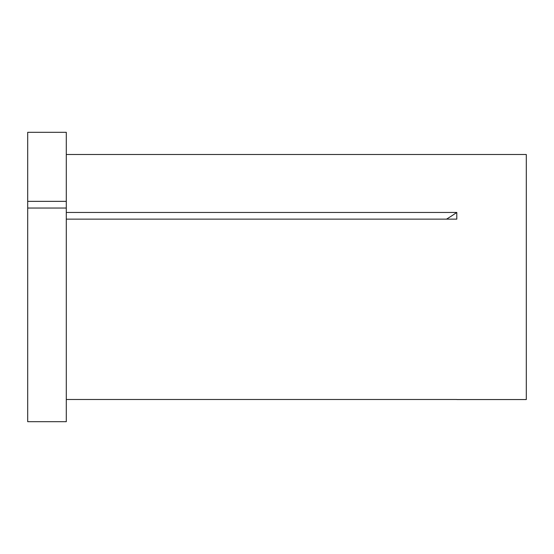 <?xml version="1.0" encoding="UTF-8"?>
<svg xmlns="http://www.w3.org/2000/svg" width="554" height="554" viewBox="0 0 554 554"><rect width="100%" height="100%" fill="white"/><g stroke="black" fill="none" stroke-linecap="round" stroke-linejoin="round"><path stroke-width="0.83" d="M27.7 208.034L27.7 421.691L66.293 421.691L66.293 208.034L27.7 208.034L27.7 201.351L66.293 201.351L66.293 208.034M66.293 154.497L526.3 154.497L526.3 399.552L456.835 399.552M66.293 399.489L456.794 399.489M66.293 212.452L456.794 212.452L456.794 219.135L66.293 219.135M27.7 201.351L27.7 132.309L66.293 132.309L66.293 201.351M456.794 212.452A301.009 150.508 0 0 1 446.545 219.135"/></g></svg>
